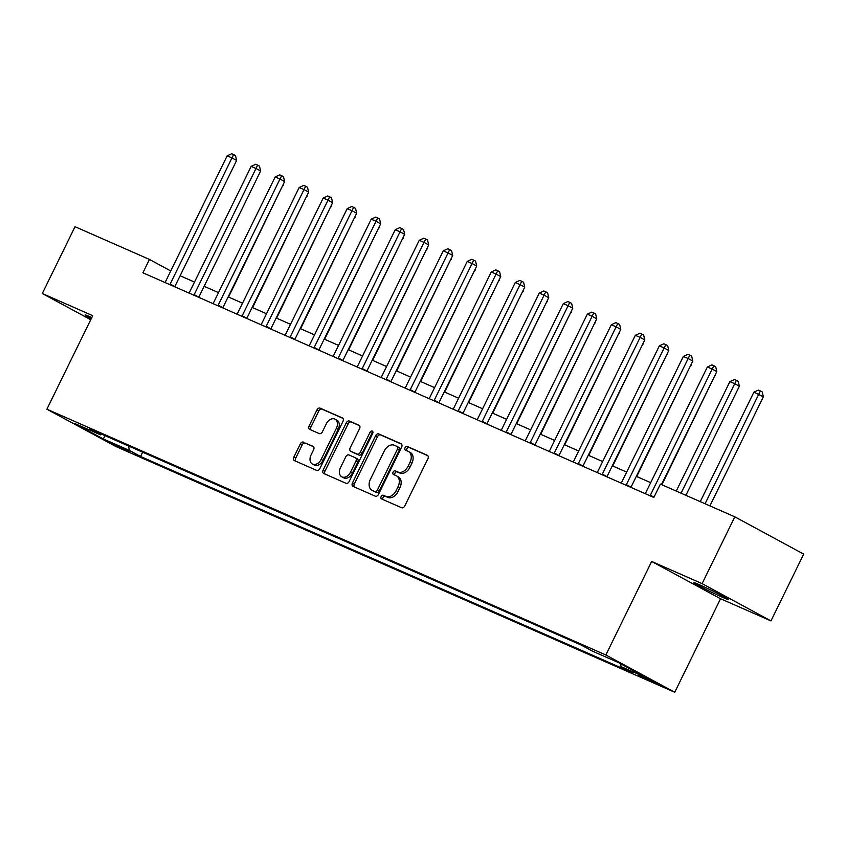 <?xml version="1.0" encoding="UTF-8"?>
<svg xmlns="http://www.w3.org/2000/svg" width="846" height="846" viewBox="0 0 846 846"><rect width="100%" height="100%" fill="white"/><g stroke="black" fill="none" stroke-linecap="round" stroke-linejoin="round"><path stroke-width="1.27" d="M381.165 496.517A2.041 1.438 -61.6 0 0 381.504 498.897A2.041 1.438 -61.6 0 0 381.578 498.939L401.617 507.737A2.919 2.052 -61.6 0 0 404.779 505.95L427.907 458.733A2.919 2.052 -61.6 0 0 427.42 455.338A2.919 2.052 -61.6 0 0 427.315 455.285L407.275 446.477A2.041 1.438 -61.6 0 0 405.065 447.735A2.041 1.438 -61.6 0 0 405.403 450.114A2.041 1.438 -61.6 0 0 405.477 450.146L408.068 451.288A9.359 6.578 -61.6 0 1 408.417 451.457A9.359 6.578 -61.6 0 1 409.993 462.339L408.068 466.273A9.359 6.578 -61.6 0 1 397.927 472.005L395.325 470.873A2.041 1.438 -61.6 0 0 393.115 472.121A2.041 1.438 -61.6 0 0 393.453 474.5A2.041 1.438 -61.6 0 0 393.527 474.543L396.118 475.685A9.359 6.578 -61.6 0 1 396.467 475.843A9.359 6.578 -61.6 0 1 398.043 486.725L396.118 490.659A9.359 6.578 -61.6 0 1 385.977 496.401L383.375 495.259A2.041 1.438 -61.6 0 0 381.165 496.517M396.467 475.843L398.329 476.858A9.359 6.578 -61.6 0 1 399.904 487.73L397.98 491.674A9.359 6.578 -61.6 0 1 387.838 497.406L385.237 496.274A2.041 1.438 -61.6 0 0 383.026 497.522A2.041 1.438 -61.6 0 0 382.984 499.552M427.875 455.719L409.136 447.481A2.041 1.438 -61.6 0 0 406.926 448.74A2.041 1.438 -61.6 0 0 406.884 450.77M408.417 451.457L410.278 452.462A9.359 6.578 -61.6 0 1 411.854 463.344L409.929 467.278A9.359 6.578 -61.6 0 1 399.788 473.02L397.186 471.878A2.041 1.438 -61.6 0 0 394.976 473.136A2.041 1.438 -61.6 0 0 394.934 475.156M91.791 317.567A19.056 0.783 -153.9 0 0 90.279 316.89A19.056 0.783 -153.9 0 0 85.076 314.955A19.056 0.783 -153.9 0 0 91.262 318.656M722.992 597.53A19.056 0.783 -153.9 0 0 728.195 599.465A19.056 0.783 -153.9 0 0 717.916 593.628A19.056 0.783 -153.9 0 0 699.166 584.628A19.056 0.783 -153.9 0 0 693.963 582.693A19.056 0.783 -153.9 0 0 704.253 588.541A19.056 0.783 -153.9 0 0 722.992 597.53M126.498 450.717L129.1 451.69L123.96 448.771L111.979 443.304L126.498 450.717M303.492 442.12A2.919 2.052 -61.6 0 0 300.319 443.917L293.826 457.157A2.919 2.052 -61.6 0 0 294.323 460.562A2.919 2.052 -61.6 0 0 294.429 460.615L316.679 470.397A2.919 2.052 -61.6 0 0 319.851 468.599L342.979 421.393A2.919 2.052 -61.6 0 0 342.482 417.987A2.919 2.052 -61.6 0 0 342.376 417.935L320.126 408.153A2.919 2.052 -61.6 0 0 316.954 409.95L309.118 425.95A2.919 2.052 -61.6 0 0 309.615 429.345A2.919 2.052 -61.6 0 0 309.721 429.398L319.238 433.586A2.919 2.052 -61.6 0 0 322.411 431.788L326.302 423.857A7.815 5.499 -61.6 0 1 335.058 419.193A7.815 5.499 -61.6 0 1 336.38 428.288L321.163 459.378A7.815 5.499 -61.6 0 1 312.396 464.031A7.815 5.499 -61.6 0 1 311.074 454.937L313.612 449.755A2.919 2.052 -61.6 0 0 313.115 446.36A2.919 2.052 -61.6 0 0 313.009 446.307L305.353 443.124A2.919 2.052 -61.6 0 0 302.181 444.922L295.688 458.162A2.919 2.052 -61.6 0 0 295.73 461.186M92.722 315.674L42.3 293.509L75.03 226.707L149.456 259.436L142.911 272.793L653.842 497.459L660.388 484.102L734.814 516.832L702.095 583.634L651.674 561.458L605.852 654.984L46.9 409.2L92.722 315.674M352.465 482.939A2.919 2.052 -61.6 0 0 352.962 486.344A2.919 2.052 -61.6 0 0 353.068 486.397L375.307 496.179A2.919 2.052 -61.6 0 0 378.479 494.381L401.607 447.174A2.919 2.052 -61.6 0 0 401.12 443.769A2.919 2.052 -61.6 0 0 401.015 443.716L378.765 433.935A2.919 2.052 -61.6 0 0 375.592 435.732L352.465 482.939L354.326 483.954A2.919 2.052 -61.6 0 0 354.358 486.968M345.993 483.288L323.743 473.506A2.919 2.052 -61.6 0 1 323.637 473.453A2.919 2.052 -61.6 0 1 323.151 470.048L346.278 422.841A2.919 2.052 -61.6 0 1 349.44 421.044L358.968 425.231A2.919 2.052 -61.6 0 1 359.074 425.284A2.919 2.052 -61.6 0 1 359.571 428.679L350.191 447.83A2.919 2.052 -61.6 0 0 350.678 451.235A2.919 2.052 -61.6 0 0 350.783 451.278L357.107 454.059A2.919 2.052 -61.6 0 0 360.269 452.261L370.04 432.327A2.041 1.438 -61.6 0 1 372.335 431.111A2.041 1.438 -61.6 0 1 372.674 433.49L349.165 481.49A2.919 2.052 -61.6 0 1 345.993 483.288M645.096 677.572L638.349 674.78L643.33 677.604L659.161 684.752L645.096 677.572M605.852 654.984L674.738 692.261L115.786 446.477L46.9 409.2M142.646 452.198L140.552 456.48L632.279 672.697L621.017 666.606L646.947 678.006L618.278 662.492L592.348 651.092L581.086 644.99L89.359 428.774L100.621 434.865L101.806 434.241M140.552 456.48L129.29 450.379L103.36 438.979L74.691 423.465L100.621 434.865M651.674 561.458L720.549 598.746L770.97 620.911L702.095 583.634M770.97 620.911L803.7 554.109L734.814 516.832M42.3 293.509L90.744 319.725M720.549 598.746L674.738 692.261M170.755 270.963L149.456 259.436M650.68 482.664L636.319 476.351M626.675 472.11L612.314 465.797M602.659 461.556L588.298 455.233M578.653 450.992L564.293 444.679M554.648 440.438L540.277 434.125M530.632 429.874L516.272 423.56M506.627 419.32L492.256 413.007M482.611 408.766L468.25 402.442M458.606 398.202L444.245 391.888M434.59 387.648L420.229 381.335M410.585 377.094L396.224 370.77M386.569 366.53L372.208 360.216M362.564 355.976L348.203 349.662M338.559 345.422L324.187 339.098M314.543 334.857L300.182 328.544M290.538 324.304L276.166 317.99M266.522 313.739L252.161 307.426M242.516 303.185L228.156 296.872M218.501 292.631L204.14 286.308M194.495 282.067L180.135 275.754M621.017 666.606L620.583 663.74M128.645 446.043L129.29 450.379M103.36 438.979L104.978 435.637M401.575 444.161L380.626 434.939A2.919 2.052 -61.6 0 0 377.453 436.737L354.326 483.954M375.032 491.589A2.041 1.438 -61.6 0 0 377.253 490.342L397.557 448.898A2.041 1.438 -61.6 0 0 397.208 446.519A2.041 1.438 -61.6 0 0 397.134 446.477L394.405 445.282A9.359 6.578 -61.6 0 0 384.264 451.013L370.379 479.344A9.359 6.578 -61.6 0 0 371.965 490.225A9.359 6.578 -61.6 0 0 372.303 490.394L376.893 492.605A2.041 1.438 -61.6 0 0 379.114 491.346L377.253 490.342M397.282 446.561L398.995 447.492A2.041 1.438 -61.6 0 1 399.069 447.523A2.041 1.438 -61.6 0 1 399.418 449.903L379.114 491.346M373.498 491.04A9.359 6.578 -61.6 0 0 373.826 491.23A9.359 6.578 -61.6 0 0 374.165 491.399L372.303 490.394M376.893 492.605L374.165 491.399M359.529 425.665L351.302 422.048A2.919 2.052 -61.6 0 0 348.14 423.846L325.012 471.063A2.919 2.052 -61.6 0 0 325.044 474.077M352.444 452.176A2.919 2.052 -61.6 0 0 352.539 452.24A2.919 2.052 -61.6 0 0 352.645 452.293L358.968 455.063A2.919 2.052 -61.6 0 0 362.13 453.276L371.902 433.342L370.04 432.327M372.949 432.2A2.041 1.438 -61.6 0 0 371.902 433.342M340.452 467.701A7.815 5.499 -61.6 0 0 341.773 476.795A7.815 5.499 -61.6 0 0 350.54 472.131L355.902 461.186A2.919 2.052 -61.6 0 0 355.415 457.781A2.919 2.052 -61.6 0 0 355.299 457.728L348.986 454.958A2.919 2.052 -61.6 0 0 345.813 456.745L340.452 467.701M341.773 476.795L343.635 477.8A7.815 5.499 -61.6 0 0 352.401 473.147L350.54 472.131M355.51 457.845L357.171 458.744A2.919 2.052 -61.6 0 1 357.276 458.796A2.919 2.052 -61.6 0 1 357.763 462.191L352.401 473.147M313.57 446.741L305.353 443.124M312.396 464.031L314.257 465.036A7.815 5.499 -61.6 0 0 323.024 460.383L321.163 459.378M335.058 419.193L336.92 420.208A7.815 5.499 -61.6 0 1 338.241 429.303L323.024 460.383M342.937 418.368L321.988 409.157A2.919 2.052 -61.6 0 0 318.815 410.955L310.979 426.955A2.919 2.052 -61.6 0 0 311.021 429.969M709.921 505.876L763.356 396.795L753.902 392.163L700.266 501.636M705.078 503.751L760.364 390.926L762.225 391.931L763.356 396.795M753.902 392.163L758.439 390.08L760.364 390.926M661.477 484.578L716.816 371.606L712.163 369.089L650.373 495.206A2.982 2.094 -61.6 0 0 650.13 495.83M707.362 366.974L711.898 364.89L713.823 365.736L712.163 369.089L707.362 366.974L645.572 493.102A2.982 2.094 -61.6 0 1 645.234 493.673M713.823 365.736L715.684 366.741L716.816 371.606M685.905 495.322L739.351 386.231L734.698 383.714L729.897 381.609L676.261 491.082M681.062 493.197L736.348 380.362L738.209 381.377L739.351 386.231M729.897 381.609L734.434 379.516L736.348 380.362M661.9 484.769L714.933 375.455M715.177 374.958L715.335 375.677M636.742 476.541L690.918 364.901M691.161 364.404L691.33 365.123M626.368 484.652L631.021 487.169L692.811 361.041L688.158 358.524L626.368 484.652A2.982 2.094 -61.6 0 0 626.125 485.276M683.346 356.42L687.893 354.337L689.807 355.172L688.158 358.524L683.346 356.42L621.567 482.537A2.982 2.094 -61.6 0 1 621.218 483.119M689.807 355.172L691.668 356.187L692.811 361.041M602.352 474.098L607.005 476.615L668.795 350.487L664.142 347.97L602.352 474.098A2.982 2.094 -61.6 0 0 602.109 474.712M659.341 345.855L663.877 343.772L665.802 344.618L664.142 347.97L659.341 345.855L597.551 471.983A2.982 2.094 -61.6 0 1 597.213 472.554M665.802 344.618L667.663 345.623L668.795 350.487M578.347 463.534L583 466.051L644.789 339.933L640.136 337.417L578.347 463.534A2.982 2.094 -61.6 0 0 578.104 464.158M635.335 335.302L639.872 333.218L641.786 334.064L640.136 337.417L635.335 335.302L573.546 461.43A2.982 2.094 -61.6 0 1 573.197 462.001M641.786 334.064L643.647 335.069L644.789 339.933M612.737 465.977L666.912 354.337M667.156 353.85L667.314 354.559M554.331 452.98L558.995 455.497L620.774 329.369L616.121 326.852L554.331 452.98A2.982 2.094 -61.6 0 0 554.088 453.593M611.32 324.748L615.856 322.654L617.781 323.5L616.121 326.852L611.32 324.748L549.53 450.865A2.982 2.094 -61.6 0 1 549.191 451.447M617.781 323.5L619.642 324.515L620.774 329.369M588.721 455.423L642.897 343.783M643.14 343.286L643.309 344.005M564.716 444.869L618.891 333.229M619.135 332.732L619.304 333.451M540.71 434.305L594.875 322.664M595.119 322.178L595.288 322.886M516.695 423.751L570.87 312.111M571.113 311.614L571.283 312.333M492.689 413.197L546.865 301.557M547.098 301.06L547.267 301.768M530.326 442.426L534.979 444.943L596.768 318.815L592.115 316.298L530.326 442.426A2.982 2.094 -61.6 0 0 530.082 443.04M587.314 314.183L591.851 312.1L593.776 312.946L592.115 316.298L587.314 314.183L525.525 440.311A2.982 2.094 -61.6 0 1 525.186 440.882M593.776 312.946L595.637 313.951L596.768 318.815M506.32 431.862L510.973 434.379L572.753 308.261L568.1 305.734L506.32 431.862A2.982 2.094 -61.6 0 0 506.067 432.486M563.299 303.629L567.835 301.546L569.76 302.392L568.1 305.734L563.299 303.629L501.509 429.757A2.982 2.094 -61.6 0 1 501.17 430.328M569.76 302.392L571.621 303.397L572.753 308.261M482.305 421.308L486.958 423.825L548.747 297.697L544.094 295.18L482.305 421.308A2.982 2.094 -61.6 0 0 482.061 421.921M539.293 293.065L543.83 290.982L545.755 291.828L544.094 295.18L539.293 293.065L477.504 419.193A2.982 2.094 -61.6 0 1 477.165 419.775M545.755 291.828L547.616 292.832L548.747 297.697M458.299 410.744L462.952 413.271L524.742 287.143L520.079 284.626L458.299 410.744A2.982 2.094 -61.6 0 0 458.056 411.368M515.277 282.511L519.825 280.428L521.739 281.274L520.079 284.626L515.277 282.511L453.498 408.639A2.982 2.094 -61.6 0 1 453.149 409.21M521.739 281.274L523.6 282.278L524.742 287.143M434.284 400.19L438.937 402.707L500.726 276.589L496.073 274.062L434.284 400.19A2.982 2.094 -61.6 0 0 434.04 400.814M491.272 271.957L495.809 269.874L497.734 270.709L496.073 274.062L491.272 271.957L429.482 398.075A2.982 2.094 -61.6 0 1 429.144 398.656M497.734 270.709L499.595 271.725L500.726 276.589M468.673 402.633L522.849 290.992M523.092 290.506L523.262 291.214M410.278 389.636L414.931 392.153L476.721 266.025L472.068 263.508L410.278 389.636A2.982 2.094 -61.6 0 0 410.035 390.249M467.267 261.393L471.804 259.31L473.718 260.156L472.068 263.508L467.267 261.393L405.477 387.521A2.982 2.094 -61.6 0 1 405.128 388.103M473.718 260.156L475.579 261.16L476.721 266.025M444.668 392.079L498.844 280.438M499.087 279.941L499.246 280.661M386.262 379.071L390.915 381.599L452.705 255.471L448.052 252.954L386.262 379.071A2.982 2.094 -61.6 0 0 386.019 379.695M443.251 250.839L447.788 248.756L449.712 249.602L448.052 252.954L443.251 250.839L381.461 376.967A2.982 2.094 -61.6 0 1 381.123 377.538M449.712 249.602L451.574 250.606L452.705 255.471M420.652 381.514L474.828 269.874M475.071 269.388L475.24 270.096M362.257 368.518L366.91 371.034L428.7 244.906L424.047 242.39L362.257 368.518A2.982 2.094 -61.6 0 0 362.014 369.142M419.246 240.285L423.783 238.191L425.697 239.037L424.047 242.39L419.246 240.285L357.456 366.403A2.982 2.094 -61.6 0 1 357.118 366.984M425.697 239.037L427.568 240.053L428.7 244.906M396.647 370.96L450.823 259.32M451.066 258.823L451.225 259.542M338.241 357.964L342.905 360.481L404.684 234.353L400.031 231.836L338.241 357.964A2.982 2.094 -61.6 0 0 337.998 358.577M395.23 229.721L399.767 227.637L401.691 228.483L400.031 231.836L395.23 229.721L333.44 355.849A2.982 2.094 -61.6 0 1 333.102 356.42M401.691 228.483L403.553 229.488L404.684 234.353M372.631 360.407L426.807 248.766M427.05 248.269L427.219 248.988M314.236 347.399L318.889 349.916L380.679 223.799L376.026 221.282L314.236 347.399A2.982 2.094 -61.6 0 0 313.993 348.023M371.225 219.167L375.761 217.084L377.686 217.93L376.026 221.282L371.225 219.167L309.435 345.295A2.982 2.094 -61.6 0 1 309.097 345.866M377.686 217.93L379.547 218.934L380.679 223.799M348.626 349.842L402.802 238.202M403.045 237.715L403.214 238.424M290.231 336.845L294.884 339.362L356.674 213.234L352.01 210.717L290.231 336.845A2.982 2.094 -61.6 0 0 289.977 337.459M347.209 208.602L351.756 206.519L353.67 207.365L352.01 210.717L347.209 208.602L285.419 334.73A2.982 2.094 -61.6 0 1 285.081 335.312M353.67 207.365L355.532 208.38L356.674 213.234M324.621 339.288L378.797 227.648M379.029 227.151L379.198 227.87M300.605 328.734L354.781 217.094M355.024 216.597L355.193 217.306M276.6 318.17L330.775 206.53M331.008 206.043L331.177 206.752M252.584 307.616L306.76 195.976M307.003 195.479L307.172 196.198M228.579 297.052L282.754 185.411M282.998 184.925L283.156 185.634M266.215 326.292L270.868 328.808L332.658 202.68L328.005 200.164L266.215 326.292A2.982 2.094 -61.6 0 0 265.972 326.905M323.204 198.049L327.74 195.965L329.665 196.811L328.005 200.164L323.204 198.049L261.414 324.177A2.982 2.094 -61.6 0 1 261.076 324.748M329.665 196.811L331.526 197.816L332.658 202.68M242.21 315.727L246.863 318.244L308.653 192.127L304 189.599L242.21 315.727A2.982 2.094 -61.6 0 0 241.967 316.351M299.188 187.495L303.735 185.411L305.649 186.247L304 189.599L299.188 187.495L237.409 313.612A2.982 2.094 -61.6 0 1 237.06 314.194M305.649 186.247L307.51 187.262L308.653 192.127M218.194 305.173L222.847 307.69L284.637 181.562L279.984 179.045L218.194 305.173A2.982 2.094 -61.6 0 0 217.951 305.787M275.183 176.93L279.719 174.847L281.644 175.693L279.984 179.045L275.183 176.93L213.393 303.058A2.982 2.094 -61.6 0 1 213.055 303.64M281.644 175.693L283.505 176.698L284.637 181.562M194.189 294.609L198.842 297.136L260.631 171.008L255.978 168.491L194.189 294.609A2.982 2.094 -61.6 0 0 193.946 295.233M251.177 166.376L255.714 164.293L257.628 165.139L255.978 168.491L251.177 166.376L189.388 292.505A2.982 2.094 -61.6 0 1 189.039 293.076M257.628 165.139L259.489 166.144L260.631 171.008M170.173 284.055L174.826 286.572L236.616 160.454L231.963 157.927L170.173 284.055A2.982 2.094 -61.6 0 0 169.93 284.679M227.162 155.823L231.698 153.739L233.623 154.575L231.963 157.927L227.162 155.823L165.372 281.94A2.982 2.094 -61.6 0 1 165.033 282.522M233.623 154.575L235.484 155.59L236.616 160.454M652.774 681.22L652.414 681.961M387.838 497.406L385.977 496.401M397.98 491.674L396.118 490.659M399.904 487.73L398.043 486.725M397.186 471.878L395.325 470.873M399.788 473.02L397.927 472.005M409.929 467.278L408.068 466.273M411.854 463.344L409.993 462.339M409.136 447.481L407.275 446.477M385.237 496.274L383.375 495.259M377.453 436.737L375.592 435.732M380.626 434.939L378.765 433.935M399.418 449.903L397.557 448.898M325.012 471.063L323.151 470.048M348.14 423.846L346.278 422.841M351.302 422.048L349.44 421.044M352.645 452.293L350.783 451.278M358.968 455.063L357.107 454.059M362.13 453.276L360.269 452.261M357.763 462.191L355.902 461.186M338.241 429.303L336.38 428.288M310.979 426.955L309.118 425.95M318.815 410.955L316.954 409.95M321.988 409.157L320.126 408.153M295.688 458.162L293.826 457.157M302.181 444.922L300.319 443.917M650.373 495.206L653.99 497.162M399.069 447.523L397.208 446.519M373.826 491.23L371.965 490.225M352.539 452.24L350.678 451.235M357.276 458.796L355.415 457.781"/></g></svg>

